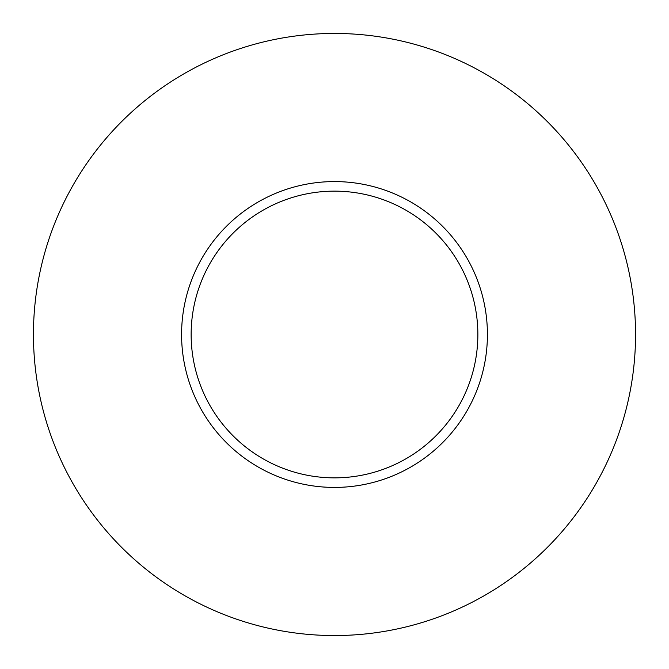 <?xml version="1.0" encoding="UTF-8"?>
<svg xmlns="http://www.w3.org/2000/svg" width="669" height="669" viewBox="0 0 669 669"><rect width="100%" height="100%" fill="white"/><g stroke="black" fill="none" stroke-linecap="round" stroke-linejoin="round"><path stroke-width="1" d="M191.142 334.5A143.358 143.358 0 0 1 334.5 191.142A143.358 143.358 0 0 1 477.858 334.5A143.358 143.358 0 0 1 334.5 477.858A143.358 143.358 0 0 1 191.142 334.5M181.583 334.5A152.917 152.917 0 0 1 334.5 181.583A152.917 152.917 0 0 1 487.417 334.5A152.917 152.917 0 0 1 334.5 487.417A152.917 152.917 0 0 1 181.583 334.5M33.45 334.5A301.05 301.05 0 0 1 334.5 33.45A301.05 301.05 0 0 1 635.55 334.5A301.05 301.05 0 0 1 334.5 635.55A301.05 301.05 0 0 1 33.45 334.5"/></g></svg>
